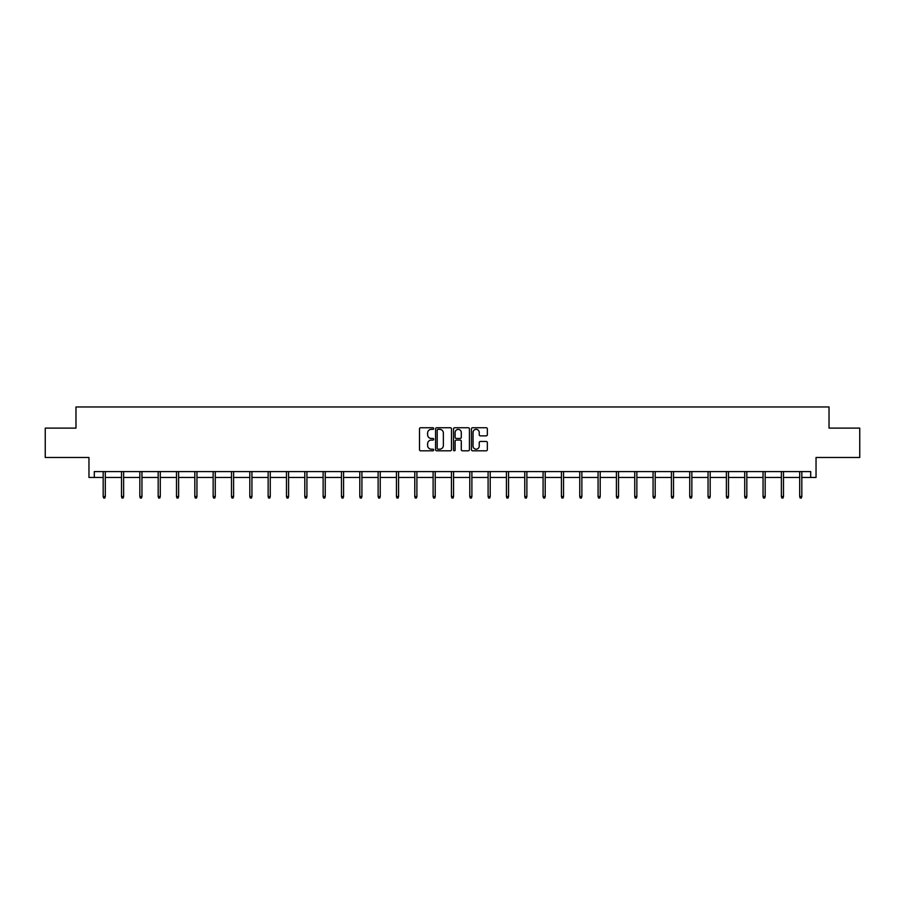 <?xml version="1.0" encoding="UTF-8"?>
<svg xmlns="http://www.w3.org/2000/svg" width="905" height="905" viewBox="0 0 905 905"><rect width="100%" height="100%" fill="white"/><g stroke="black" fill="none" stroke-linecap="round" stroke-linejoin="round"><path stroke-width="1.36" d="M433.699 428.54A0.803 0.803 0 0 0 432.895 427.737L420.644 427.737A1.154 1.154 0 0 0 419.49 428.891L419.49 449.649A1.154 1.154 0 0 0 420.644 450.803L432.895 450.803A0.803 0.803 0 0 0 433.699 450A0.803 0.803 0 0 0 432.895 449.185L431.312 449.185A3.688 3.688 0 0 1 427.613 445.498L427.613 443.767A3.688 3.688 0 0 1 431.312 440.079L432.895 440.079A0.803 0.803 0 0 0 433.699 439.264A0.803 0.803 0 0 0 432.895 438.461L431.312 438.461A3.688 3.688 0 0 1 427.613 434.773L427.613 433.043A3.688 3.688 0 0 1 431.312 429.355L432.895 429.355A0.803 0.803 0 0 0 433.699 428.54M94.301 477.455L94.301 471.584L810.699 471.584L810.699 477.455L816.039 477.455L816.039 457.478L859.75 457.478L859.75 428.11L829.025 428.11L829.025 406.956L75.975 406.956L75.975 428.11L45.25 428.11L45.25 457.478L88.962 457.478L88.962 477.455L103.181 477.455M486.211 435.871A1.154 1.154 0 0 0 487.354 434.717L487.354 428.891A1.154 1.154 0 0 0 486.211 427.737L472.602 427.737A1.154 1.154 0 0 0 471.448 428.891L471.448 449.649A1.154 1.154 0 0 0 472.602 450.803L486.211 450.803A1.154 1.154 0 0 0 487.354 449.649L487.354 442.613A1.154 1.154 0 0 0 486.211 441.459L480.385 441.459A1.154 1.154 0 0 0 479.231 442.613L479.231 446.108A3.088 3.088 0 0 1 476.143 449.185A3.088 3.088 0 0 1 473.055 446.108L473.055 432.432A3.088 3.088 0 0 1 476.143 429.355A3.088 3.088 0 0 1 479.231 432.432L479.231 434.717A1.154 1.154 0 0 0 480.385 435.871L486.211 435.871M451.493 428.891A1.154 1.154 0 0 0 450.339 427.737L436.73 427.737A1.154 1.154 0 0 0 435.577 428.891L435.577 449.649A1.154 1.154 0 0 0 436.73 450.803L450.339 450.803A1.154 1.154 0 0 0 451.493 449.649L451.493 428.891M454.661 427.737L468.27 427.737A1.154 1.154 0 0 1 469.423 428.891L469.423 449.649A1.154 1.154 0 0 1 468.27 450.803L462.444 450.803A1.154 1.154 0 0 1 461.29 449.649L461.29 441.233A1.154 1.154 0 0 0 460.136 440.079L456.278 440.079A1.154 1.154 0 0 0 455.125 441.233L455.125 450A0.803 0.803 0 0 1 454.321 450.803A0.803 0.803 0 0 1 453.507 450L453.507 428.891A1.154 1.154 0 0 1 454.661 427.737M105.297 477.455L121.508 477.455M123.623 477.455L139.834 477.455M141.949 477.455L158.171 477.455M160.276 477.455L176.498 477.455M178.613 477.455L194.824 477.455M196.939 477.455L213.15 477.455M215.266 477.455L231.488 477.455M233.603 477.455L249.814 477.455M251.929 477.455L268.14 477.455M270.256 477.455L286.478 477.455M288.593 477.455L304.804 477.455M306.919 477.455L323.13 477.455M325.246 477.455L341.468 477.455M343.583 477.455L359.794 477.455M361.91 477.455L378.12 477.455M380.236 477.455L396.458 477.455M398.573 477.455L414.784 477.455M416.9 477.455L433.11 477.455M435.226 477.455L451.448 477.455M453.552 477.455L469.774 477.455M471.89 477.455L488.1 477.455M490.216 477.455L506.427 477.455M508.542 477.455L524.764 477.455M526.88 477.455L543.091 477.455M545.206 477.455L561.417 477.455M563.532 477.455L579.754 477.455M581.87 477.455L598.081 477.455M600.196 477.455L616.407 477.455M618.522 477.455L634.744 477.455M636.86 477.455L653.071 477.455M655.186 477.455L671.397 477.455M673.512 477.455L689.734 477.455M691.85 477.455L708.061 477.455M710.176 477.455L726.387 477.455M728.502 477.455L744.725 477.455M746.829 477.455L763.051 477.455M765.166 477.455L781.377 477.455M783.492 477.455L799.703 477.455M801.819 477.455L810.699 477.455M437.997 429.355A0.803 0.803 0 0 0 437.194 430.158L437.194 448.382A0.803 0.803 0 0 0 437.997 449.185L439.672 449.185A3.688 3.688 0 0 0 443.36 445.498L443.36 433.043A3.688 3.688 0 0 0 439.672 429.355L437.997 429.355M461.29 432.5A3.088 3.088 0 0 0 458.213 429.411A3.088 3.088 0 0 0 455.125 432.5L455.125 437.307A1.154 1.154 0 0 0 456.278 438.461L460.136 438.461A1.154 1.154 0 0 0 461.29 437.307L461.29 432.5M103.181 496.517L103.645 498.044L104.822 498.044L105.297 496.517L103.181 496.517L103.181 471.584M105.297 496.517L105.297 471.584M121.508 496.517L121.971 498.044L123.148 498.044L123.623 496.517L121.508 496.517L121.508 471.584M123.623 496.517L123.623 471.584M139.834 496.517L140.309 498.044L141.485 498.044L141.949 496.517L139.834 496.517L139.834 471.584M141.949 496.517L141.949 471.584M158.171 496.517L158.635 498.044L159.812 498.044L160.276 496.517L158.171 496.517L158.171 471.584M160.276 496.517L160.276 471.584M176.498 496.517L176.961 498.044L178.138 498.044L178.613 496.517L176.498 496.517L176.498 471.584M178.613 496.517L178.613 471.584M194.824 496.517L195.299 498.044L196.476 498.044L196.939 496.517L194.824 496.517L194.824 471.584M196.939 496.517L196.939 471.584M213.15 496.517L213.625 498.044L214.802 498.044L215.266 496.517L213.15 496.517L213.15 471.584M215.266 496.517L215.266 471.584M231.488 496.517L231.952 498.044L233.128 498.044L233.603 496.517L231.488 496.517L231.488 471.584M233.603 496.517L233.603 471.584M249.814 496.517L250.289 498.044L251.466 498.044L251.929 496.517L249.814 496.517L249.814 471.584M251.929 496.517L251.929 471.584M268.14 496.517L268.615 498.044L269.792 498.044L270.256 496.517L268.14 496.517L268.14 471.584M270.256 496.517L270.256 471.584M286.478 496.517L286.942 498.044L288.118 498.044L288.593 496.517L286.478 496.517L286.478 471.584M288.593 496.517L288.593 471.584M304.804 496.517L305.279 498.044L306.444 498.044L306.919 496.517L304.804 496.517L304.804 471.584M306.919 496.517L306.919 471.584M323.13 496.517L323.605 498.044L324.782 498.044L325.246 496.517L323.13 496.517L323.13 471.584M325.246 496.517L325.246 471.584M341.468 496.517L341.932 498.044L343.108 498.044L343.583 496.517L341.468 496.517L341.468 471.584M343.583 496.517L343.583 471.584M359.794 496.517L360.269 498.044L361.434 498.044L361.91 496.517L359.794 496.517L359.794 471.584M361.91 496.517L361.91 471.584M378.12 496.517L378.595 498.044L379.772 498.044L380.236 496.517L378.12 496.517L378.12 471.584M380.236 496.517L380.236 471.584M396.458 496.517L396.922 498.044L398.098 498.044L398.573 496.517L396.458 496.517L396.458 471.584M398.573 496.517L398.573 471.584M414.784 496.517L415.248 498.044L416.424 498.044L416.9 496.517L414.784 496.517L414.784 471.584M416.9 496.517L416.9 471.584M433.11 496.517L433.586 498.044L434.762 498.044L435.226 496.517L433.11 496.517L433.11 471.584M435.226 496.517L435.226 471.584M451.448 496.517L451.912 498.044L453.088 498.044L453.552 496.517L451.448 496.517L451.448 471.584M453.552 496.517L453.552 471.584M469.774 496.517L470.238 498.044L471.415 498.044L471.89 496.517L469.774 496.517L469.774 471.584M471.89 496.517L471.89 471.584M488.1 496.517L488.576 498.044L489.752 498.044L490.216 496.517L488.1 496.517L488.1 471.584M490.216 496.517L490.216 471.584M506.427 496.517L506.902 498.044L508.078 498.044L508.542 496.517L506.427 496.517L506.427 471.584M508.542 496.517L508.542 471.584M524.764 496.517L525.228 498.044L526.405 498.044L526.88 496.517L524.764 496.517L524.764 471.584M526.88 496.517L526.88 471.584M543.091 496.517L543.566 498.044L544.731 498.044L545.206 496.517L543.091 496.517L543.091 471.584M545.206 496.517L545.206 471.584M561.417 496.517L561.892 498.044L563.068 498.044L563.532 496.517L561.417 496.517L561.417 471.584M563.532 496.517L563.532 471.584M579.754 496.517L580.218 498.044L581.395 498.044L581.87 496.517L579.754 496.517L579.754 471.584M581.87 496.517L581.87 471.584M598.081 496.517L598.556 498.044L599.721 498.044L600.196 496.517L598.081 496.517L598.081 471.584M600.196 496.517L600.196 471.584M616.407 496.517L616.882 498.044L618.058 498.044L618.522 496.517L616.407 496.517L616.407 471.584M618.522 496.517L618.522 471.584M634.744 496.517L635.208 498.044L636.385 498.044L636.86 496.517L634.744 496.517L634.744 471.584M636.86 496.517L636.86 471.584M653.071 496.517L653.534 498.044L654.711 498.044L655.186 496.517L653.071 496.517L653.071 471.584M655.186 496.517L655.186 471.584M671.397 496.517L671.872 498.044L673.049 498.044L673.512 496.517L671.397 496.517L671.397 471.584M673.512 496.517L673.512 471.584M689.734 496.517L690.198 498.044L691.375 498.044L691.85 496.517L689.734 496.517L689.734 471.584M691.85 496.517L691.85 471.584M708.061 496.517L708.525 498.044L709.701 498.044L710.176 496.517L708.061 496.517L708.061 471.584M710.176 496.517L710.176 471.584M726.387 496.517L726.862 498.044L728.039 498.044L728.502 496.517L726.387 496.517L726.387 471.584M728.502 496.517L728.502 471.584M744.725 496.517L745.188 498.044L746.365 498.044L746.829 496.517L744.725 496.517L744.725 471.584M746.829 496.517L746.829 471.584M763.051 496.517L763.515 498.044L764.691 498.044L765.166 496.517L763.051 496.517L763.051 471.584M765.166 496.517L765.166 471.584M781.377 496.517L781.852 498.044L783.029 498.044L783.492 496.517L781.377 496.517L781.377 471.584M783.492 496.517L783.492 471.584M799.703 496.517L800.178 498.044L801.355 498.044L801.819 496.517L799.703 496.517L799.703 471.584M801.819 496.517L801.819 471.584"/></g></svg>
